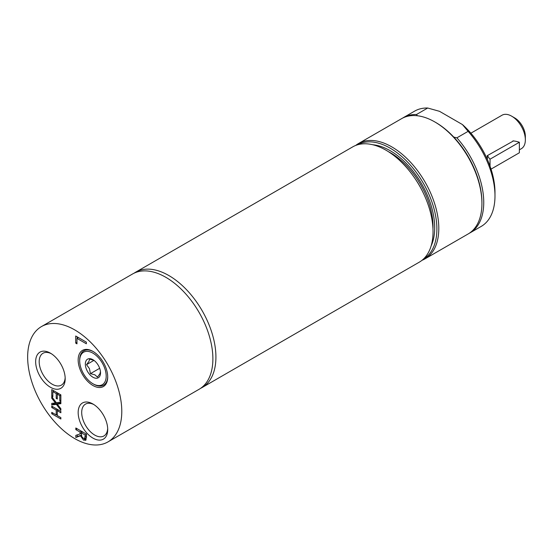 <?xml version="1.0" encoding="UTF-8"?>
<svg xmlns="http://www.w3.org/2000/svg" width="553" height="553" viewBox="0 0 553 553"><rect width="100%" height="100%" fill="white"/><g stroke="black" fill="none" stroke-linecap="round" stroke-linejoin="round"><path stroke-width="0.83" d="M417.377 115.757L416.478 114.506L427.718 108.022L439.49 111.312L462.419 124.549L468.115 131.344L456.882 137.835L453.743 137.075A65.275 37.687 -120 0 0 435.771 122.489L434.858 121.964A66.56 38.434 -120 0 0 401.575 118.667L358.455 143.559A66.56 38.434 -120 0 0 355.697 145.446M79.687 360.805A18.74 10.818 60 0 1 81.021 354.881A18.74 10.818 60 0 1 96.879 356.125A18.74 10.818 60 0 1 106.038 378.321A18.74 10.818 60 0 1 92.939 383.761A18.74 10.818 60 0 1 79.687 360.805L79.687 359.934A19.811 11.44 60 0 1 81.097 353.664A19.811 11.44 60 0 1 93.319 351.632M107.704 376.538A19.811 11.44 60 0 1 93.699 384.197L92.939 383.761M94.024 360.342L89.593 359.146L88.992 361.358L86.524 364.655L89.42 368.602L90.45 373.634L94.881 374.823L97.446 377.098L99.913 373.8L100.508 371.588M99.761 376.234A10.735 6.201 60 0 1 89.614 374.422A10.735 6.201 60 0 1 86.109 360.68A10.735 6.201 60 0 1 92.939 359.692A10.735 6.201 60 0 1 100.528 372.84A10.735 6.201 60 0 1 99.761 376.234M86.524 364.655L93.962 360.362M90.45 373.634L99.671 368.305M65.164 377.671A18.394 10.618 60 0 1 61.383 385.123A18.394 10.618 60 0 1 52.189 384.211A18.394 10.618 60 0 1 40.175 368.001A18.394 10.618 60 0 1 42.996 353.263A18.394 10.618 60 0 1 51.332 353.713M50.427 387.266A20.89 12.062 -120 0 0 65.192 378.743A20.89 12.062 -120 0 0 50.427 353.16A20.89 12.062 -120 0 0 35.655 361.683A20.89 12.062 -120 0 0 50.427 387.266M121.784 411.411A66.56 38.434 -120 0 0 92.731 344.422A66.56 38.434 -120 0 0 41.434 326.595A66.56 38.434 -120 0 0 27.65 357.065A66.56 38.434 -120 0 0 56.703 424.047A66.56 38.434 -120 0 0 108.001 441.882A66.56 38.434 -120 0 0 121.784 411.411M92.939 385.51A20.89 12.062 -120 0 0 107.711 376.987A20.89 12.062 -120 0 0 92.939 351.404A20.89 12.062 -120 0 0 78.167 359.934A20.89 12.062 -120 0 0 92.939 385.51M60.865 411.377L60.865 412.773L57.291 410.713L57.291 415.552L60.865 417.619L60.865 419.015L51.754 413.755L51.754 412.358L56.212 414.93L56.212 410.091L51.754 407.513L51.754 406.116L60.865 411.377M85.895 440.091L83.565 440.14L80.448 435.792L75.823 437.485L75.823 435.37L80.054 433.932L80.054 432.059L75.823 429.619L75.823 427.987L86.455 434.126L86.455 437.292L85.528 440.402M75.713 343.116L75.713 336.01L86.344 342.141L86.344 343.772L76.971 338.367L76.971 343.842L75.713 343.116L76.971 342.39M57.291 399.031L56.212 398.409L56.212 393.577L52.832 391.628L52.832 396.805L51.754 396.183L51.754 389.602L60.865 394.863L60.865 401.443L59.786 400.821L59.786 395.637L57.291 394.199L57.291 399.031M51.754 404.99L51.754 403.386L55.39 402.93L51.754 398.222L51.754 396.715L56.316 402.695L60.865 402.072L60.865 403.676L57.298 404.125L60.865 408.743L60.865 410.25L56.378 404.367L51.754 404.99L53.275 404.112L53.275 403.192M92.939 438.107A20.89 12.062 -120 0 0 107.711 429.584A20.89 12.062 -120 0 0 92.939 404.001A20.89 12.062 -120 0 0 78.167 412.524A20.89 12.062 -120 0 0 92.939 438.107M107.676 428.513A18.394 10.618 60 0 1 103.895 435.964A18.394 10.618 60 0 1 94.701 435.052A18.394 10.618 60 0 1 82.687 418.842A18.394 10.618 60 0 1 85.508 404.105A18.394 10.618 60 0 1 93.844 404.554M57.291 415.199L56.524 414.75M57.733 410.457L57.733 409.566M57.291 410.713L58.5 410.015M51.754 413.755L52.964 413.056M51.754 407.513L52.964 406.814M56.212 410.091L57.429 409.386M56.212 414.93L57.291 414.308M81.291 435.163L77.344 436.607L77.344 434.852M86.15 439.683L84.222 438.653M81.574 432.55L81.574 431.305M85.978 437.769L86.455 437.451M86.199 437.693L84.678 438.57L85.231 435.052L81.236 432.743L81.782 436.711L83.455 438.37L84.865 438.411L86.386 437.534M80.448 435.792L81.305 435.294M75.823 437.485L77.344 436.607M85.231 435.052L86.455 434.347M81.236 432.743L82.646 431.928M75.823 429.619L77.24 428.803M80.054 432.059L81.464 431.25M80.054 433.932L81.236 433.248M77.233 338.215L77.233 336.881M76.971 338.367L78.388 337.551M53.275 391.372L53.275 390.48M57.733 393.943L57.733 393.052M56.212 398.409L57.291 397.787M56.212 393.577L57.429 392.879M52.832 391.628L54.042 390.923M51.754 396.183L52.832 395.561M57.291 394.199L58.5 393.501M59.786 395.637L60.865 395.015M59.786 400.821L60.865 400.199M55.39 402.93L56.157 402.487M51.754 398.222L52.556 397.759M56.378 404.367L57.899 403.49L53.275 404.112M57.298 404.125L58.818 403.248L60.865 402.992M108.001 441.882L199.094 389.291A66.56 38.434 -120 0 0 212.884 358.814A66.56 38.434 -120 0 0 183.831 291.832A66.56 38.434 -120 0 0 132.533 273.998L41.434 326.595M416.478 114.506A66.56 38.434 -120 0 0 403.4 117.616A66.56 38.434 -120 0 0 402.501 118.162M422.008 260.304A66.56 38.434 -120 0 0 425.022 258.852L468.142 233.96A66.56 38.434 -120 0 0 481.926 203.483L481.926 202.433A65.275 37.687 -120 0 0 453.743 137.075M469.041 233.407A66.56 38.434 -120 0 0 469.96 232.903A66.56 38.434 -120 0 0 456.882 137.835M403.4 117.616L414.632 111.125A66.56 38.434 60 0 1 427.718 108.022M468.115 131.344A66.56 38.434 60 0 1 494.983 195.949A66.56 38.434 60 0 1 481.2 226.419L469.96 232.903M494.983 195.949L494.983 192.444A62.268 35.952 -120 0 0 462.419 124.549M372.819 144.762A62.911 36.325 60 0 1 434.706 227.767A62.911 36.325 60 0 1 431.16 245.815M481.926 203.483A66.56 38.434 -120 0 0 434.858 121.964M425.022 258.852A66.56 38.434 -120 0 0 438.805 228.382A66.56 38.434 -120 0 0 409.752 161.393A66.56 38.434 -120 0 0 358.455 143.559M423.328 259.163A65.987 38.102 -120 0 0 436.884 229.025A65.987 38.102 -120 0 0 408.155 162.693A65.987 38.102 -120 0 0 357.342 144.865M432.978 228.983A60.125 34.715 -120 0 0 388.303 151.605M422.831 192.022A57.526 33.208 -120 0 0 415.241 178.875M200.58 388.351A66.56 38.434 -120 0 0 202.135 387.535L419.25 262.184A66.56 38.434 -120 0 0 426.729 255.244A66.56 38.434 -120 0 0 414.626 177.962A66.56 38.434 -120 0 0 352.69 146.891L135.568 272.242A66.56 38.434 -120 0 0 134.089 273.182M202.135 387.535A66.56 38.434 -120 0 0 209.615 380.595A66.56 38.434 -120 0 0 197.504 303.314A66.56 38.434 -120 0 0 135.568 272.242M470.886 133.197L502.02 115.218A19.327 11.157 60 0 1 511.684 116.178A19.327 11.157 60 0 1 525.35 139.847A19.327 11.157 60 0 1 521.348 148.695L519.364 149.835M487.435 159.61L487.207 155.704L513.488 140.918M512.942 140.849A21.47 12.394 180 0 1 519.364 142.252L490.041 159.181A21.47 12.394 180 0 1 487.608 155.476M491.036 169.121L519.364 152.773L519.364 142.252M490.041 166.177L490.041 159.181M525.35 139.847L525.35 136.342A15.028 8.675 -120 0 0 514.719 117.934L511.684 116.178M85.231 436.67L86.455 435.964M83.565 440.14L85.086 439.262"/></g></svg>
